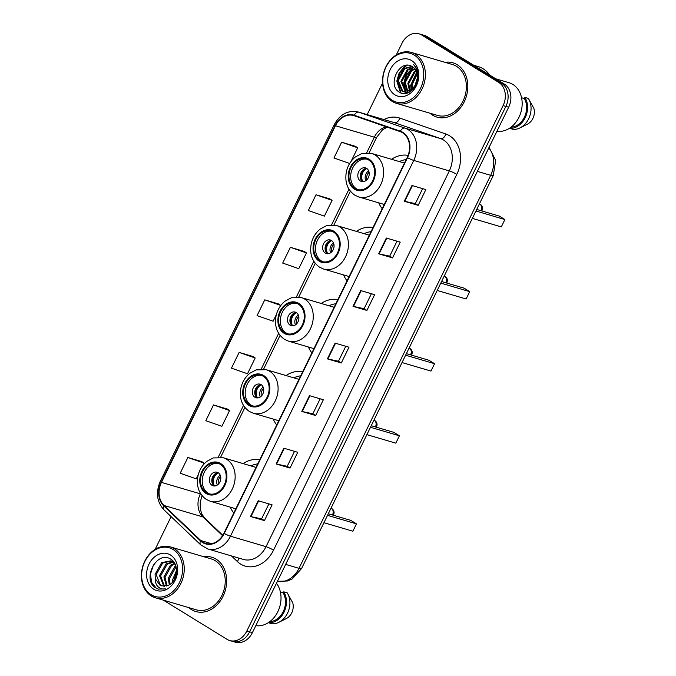 <?xml version="1.0" encoding="UTF-8"?>
<svg xmlns="http://www.w3.org/2000/svg" width="676" height="676" viewBox="0 0 676 676"><rect width="100%" height="100%" fill="white"/><g stroke="black" fill="none" stroke-linecap="round" stroke-linejoin="round"><path stroke-width="1.01" d="M259.787 459.714A31.24 24.657 -73.6 0 0 243.098 463.609M230.288 507.152A31.24 24.657 -73.6 0 0 233.786 513.025M302.738 371.656A31.24 24.657 -73.6 0 0 286.049 375.543M273.239 419.086A31.24 24.657 -73.6 0 0 276.738 424.959M337.89 299.569A31.24 24.657 -73.6 0 0 321.21 303.456M308.4 346.999A31.24 24.657 -73.6 0 0 311.898 352.872M373.051 227.482A31.24 24.657 -73.6 0 0 356.37 231.369M343.552 274.912A31.24 24.657 -73.6 0 0 347.05 280.785M408.101 155.37A31.24 24.657 -73.6 0 0 391.531 159.282M378.712 202.825A31.24 24.657 -73.6 0 0 382.21 208.698M163.33 600.127L227.102 639.361A17.686 13.951 -73.6 0 0 229.798 640.561L235.358 642.2A17.686 13.951 -73.6 0 0 252.393 632.643L508.656 107.222A17.686 13.951 -73.6 0 0 504.296 84.052L427.224 36.639A17.686 13.951 -73.6 0 0 424.528 35.439L421.748 34.62A17.686 13.951 -73.6 0 1 424.443 35.82A17.686 13.951 -73.6 0 0 421.748 34.62L418.968 33.8A17.686 13.951 -73.6 0 0 401.933 43.357L396.297 54.917M229.798 640.561A17.686 13.951 -73.6 0 0 246.833 631.004L503.096 105.591A17.686 13.951 -73.6 0 0 498.744 82.413L501.524 83.233L424.443 35.82L501.524 83.233A17.686 13.951 -73.6 0 1 505.876 106.402A17.686 13.951 -73.6 0 0 501.524 83.233L504.296 84.052M246.833 631.004L249.613 631.823L505.876 106.402L249.613 631.823A17.686 13.951 -73.6 0 1 232.578 641.38A17.686 13.951 -73.6 0 0 249.613 631.823L252.393 632.643M457.255 64.752A28.299 22.325 -73.6 0 0 452.945 62.826A28.299 22.325 -73.6 0 0 444.994 62.327A28.299 22.325 -73.6 0 1 452.945 62.826A28.299 22.325 -73.6 0 1 457.255 64.752A28.299 22.325 -73.6 0 1 465.418 99.102A28.299 22.325 -73.6 0 1 436.966 117.117A28.299 22.325 -73.6 0 0 465.418 99.102A28.299 22.325 -73.6 0 0 457.255 64.752M430.012 113.23A28.299 22.325 -73.6 0 0 432.657 115.19A28.299 22.325 -73.6 0 0 436.966 117.117A28.299 22.325 -73.6 0 1 432.657 115.19A28.299 22.325 -73.6 0 1 430.012 113.23M216.109 559.17A28.299 22.325 -73.6 0 0 211.799 557.244A28.299 22.325 -73.6 0 0 203.848 556.754A28.299 22.325 -73.6 0 1 211.799 557.244A28.299 22.325 -73.6 0 1 216.109 559.17A28.299 22.325 -73.6 0 1 224.271 593.52A28.299 22.325 -73.6 0 1 195.82 611.535A28.299 22.325 -73.6 0 0 224.271 593.52A28.299 22.325 -73.6 0 0 216.109 559.17M188.866 607.648A28.299 22.325 -73.6 0 0 191.511 609.608A28.299 22.325 -73.6 0 0 195.82 611.535A28.299 22.325 -73.6 0 1 191.511 609.608A28.299 22.325 -73.6 0 1 188.866 607.648M402.558 132.749A18.86 14.889 106.4 0 1 407.205 157.466L223.925 533.246A18.86 14.889 106.4 0 1 205.749 543.436A18.86 14.889 106.4 0 1 200.772 540.53L164.006 505.479A18.86 14.889 106.4 0 1 161.463 482.394L335.423 125.736A18.86 14.889 106.4 0 1 353.59 115.545A18.86 14.889 106.4 0 1 354.114 115.706L400.2 131.634A18.86 14.889 106.4 0 1 402.558 132.749M402.761 132.327A19.334 15.261 -73.6 0 0 400.344 131.186L354.258 115.258A19.334 15.261 -73.6 0 0 335.102 125.542L161.141 482.199A19.334 15.261 -73.6 0 0 163.744 505.859L200.51 540.91A19.334 15.261 -73.6 0 0 224.246 533.44L407.527 157.66A19.334 15.261 -73.6 0 0 402.761 132.327M264.417 520.596L261.587 518.855L250.957 516.616A4.715 0.608 -154 0 1 250.526 516.506L264.417 520.596L272.107 504.837L258.207 500.747L250.526 516.506M290.046 468.054L287.215 466.313L276.585 464.074A4.715 0.608 -154 0 1 276.146 463.964L290.046 468.054L297.736 452.295L283.835 448.205L276.146 463.964M320.145 398.806L312.836 413.788L302.206 411.532A4.715 0.608 -154 0 1 301.775 411.422L315.667 415.512L323.356 399.753L309.464 395.663L301.775 411.422M312.844 413.771L315.667 415.512M422.644 188.638L415.334 203.62L404.713 201.364A4.715 0.608 -154 0 1 404.282 201.254L418.174 205.343L425.863 189.584L411.971 185.494L404.282 201.254M415.343 203.603L418.174 205.343M392.553 257.886L389.722 256.145L379.084 253.906A4.715 0.608 -154 0 1 378.653 253.796L392.553 257.886L400.234 242.126L386.342 238.036L378.653 253.796M371.394 293.722L364.085 308.704L353.464 306.448A4.715 0.608 -154 0 1 353.024 306.338L366.924 310.428L374.614 294.668L360.714 290.579L353.024 306.338M364.094 308.687L366.924 310.428M341.295 362.97L338.465 361.229L327.835 358.99A4.715 0.608 -154 0 1 327.404 358.88L341.295 362.97L348.985 347.21L335.093 343.121L327.404 358.88M498.744 82.413L421.663 35A17.686 13.951 -73.6 0 0 418.968 33.8M382.582 83.03L367.178 114.624M171.104 516.633L155.15 549.335M227.381 409.065L213.506 404.941L205.817 420.7L221.88 426.303L229.57 410.535L227.263 408.988M201.752 461.607L187.877 457.483L180.188 473.242L196.251 478.845L198.305 474.637M304.259 251.438L290.384 247.315L282.695 263.074L298.758 268.676L306.448 252.909L304.141 251.362M329.888 198.896L316.013 194.773L308.324 210.532L324.387 216.134L332.068 200.366L329.77 198.82M355.517 146.354L341.634 142.23L333.952 157.99L349.661 163.465M253.01 356.522L239.135 352.399L231.445 368.158L247.5 373.76L255.19 357.993L252.892 356.446M278.63 303.98L264.755 299.857L257.066 315.616L273.129 321.218L276.408 314.492M338.456 361.246L345.766 346.264M389.714 256.162L397.023 241.18M287.207 466.33L294.516 451.348M261.578 518.872L268.887 503.89M280.793 305.51L278.512 303.904M264.755 299.857L280.819 305.451M290.384 247.315L306.448 252.909M316.013 194.773L332.068 200.366M351.114 161.336L357.697 147.824L355.39 146.278M341.634 142.23L357.697 147.824M239.135 352.399L255.19 357.993M213.506 404.941L229.57 410.535M202.682 465.654L203.941 463.077L201.634 461.531M187.877 457.483L203.941 463.077M392.249 100.302A25.35 20.001 -73.6 0 0 420.531 88.319A25.35 20.001 -73.6 0 0 414.287 55.111A25.35 20.001 -73.6 0 0 386.004 67.085A25.35 20.001 -73.6 0 0 392.249 100.302M392.435 101.552A26.525 20.931 -73.6 0 0 396.474 103.36A26.525 20.931 -73.6 0 0 423.142 86.469A26.525 20.931 -73.6 0 0 415.495 54.266A26.525 20.931 -73.6 0 0 411.456 52.458A26.525 20.931 -73.6 0 0 384.788 69.349A26.525 20.931 -73.6 0 0 392.435 101.552M396.474 103.36L437.465 115.419A26.525 20.931 -73.6 0 0 464.133 98.527A26.525 20.931 -73.6 0 0 456.486 66.324A26.525 20.931 -73.6 0 0 452.447 64.524L411.456 52.458M489.737 75.095A31.831 25.122 -73.6 0 0 483.112 68.758A31.831 25.122 -73.6 0 0 478.262 66.594L473.766 65.268M496.945 131.237A25.054 19.773 -73.6 0 0 520.503 113.551A25.054 19.773 -73.6 0 0 512.822 84.407A25.054 19.773 -73.6 0 0 509.003 82.7L495.787 78.813M414.76 86.342L417.498 77.554M404.603 91.987L403.741 91.733L411.997 89.587L415.816 84.306A13.326 10.512 -73.6 0 0 412.537 66.848C399.998 57.823 386.731 84.956 399.034 91.944C406.994 98.121 419.551 86.748 418.148 74.614C417.768 70.355 416.239 67.017 413.56 64.575C418.267 70.465 419.019 77.047 415.816 84.306L417.286 79.717M411.887 89.671L411.329 84.348L417.007 73.185M412.529 89.105L412.199 84.601L417.21 74.03M409.555 91.167L407.856 83.325L414.227 71.614L415.96 70.558M410.112 90.888L408.726 83.579L415.098 71.876L416.247 71.124M408.448 92.688L407.839 92.215M407.459 91.877L404.383 82.303L410.755 70.591L414.684 68.69M408.786 92.536L408.329 92.13M407.966 91.75L405.254 82.556L411.625 70.853L415.013 69.104M405.532 92.029L400.91 81.281L407.282 69.569L413.247 67.338M406.006 92.037L401.781 81.534L408.152 69.831L413.619 67.634L411.954 68.715L406.572 75.07L404.197 83.266L405.735 91.852M403.741 91.733L401.823 90.863L397.437 80.258L403.809 68.546L411.819 66.409M404.172 91.852L402.685 91.116L398.308 80.512L404.679 68.808L412.14 66.594M407.873 92.916L405.946 92.249L406.58 93.313M407.653 92.874L406.403 92.282M411.625 60.57A19.224 15.168 -73.6 0 0 390.179 69.653A19.224 15.168 -73.6 0 0 394.911 94.834A19.224 15.168 -73.6 0 0 416.357 85.759A19.224 15.168 -73.6 0 0 411.625 60.57M510.972 127.215A17.686 13.951 -73.6 0 0 524.551 116.88A17.686 13.951 -73.6 0 0 524.356 98.561L521.568 97.741M510.059 127.874L509.814 128.372L513.295 129.395A18.86 14.889 -73.6 0 0 519.996 127.891L527.466 124.147A11.788 9.303 -73.6 0 0 533.871 108.371L528.573 98.747A18.86 14.889 -73.6 0 0 528.387 98.434L524.914 97.412L524.356 98.561M519.996 127.891A18.86 14.889 -73.6 0 0 528.573 98.747M509.814 128.372A18.86 14.889 -73.6 0 0 525.193 117.709A18.86 14.889 -73.6 0 0 524.914 97.412M401.054 93.001L397.251 81.221L399.617 73.025L405.008 66.671L407.256 65.285M411.414 90.052L411.143 85.311L416.822 72.577M400.538 92.789L396.812 81.095L399.186 72.89L404.569 66.544L406.496 65.327M406.284 93.381L405.549 92.198M405.127 91.361L403.758 83.14L406.132 74.935L412.749 67.769M411.059 90.305L410.712 85.184L416.678 72.163M368.69 160.001A15.92 12.557 -73.6 0 0 366.265 158.919A15.92 12.557 -73.6 0 0 350.269 169.051A15.92 12.557 -73.6 0 0 354.858 188.367A15.92 12.557 -73.6 0 0 357.283 189.449A15.92 12.557 -73.6 0 0 373.279 179.317A15.92 12.557 -73.6 0 0 368.69 160.001M367.127 159.206A15.92 12.557 -73.6 0 0 351.807 170.099A15.92 12.557 -73.6 0 0 356.59 188.883A15.92 12.557 -73.6 0 0 358.162 189.669M406.158 159.604A27.885 22.004 -73.6 0 0 399.347 161.581M472.355 218.382L501.296 226.891L504.879 219.539L475.946 211.022M504.879 219.539L499.26 216.083L476.715 209.442M366.586 168.392A7.073 5.585 -73.6 0 0 365.505 167.91A7.073 5.585 -73.6 0 0 358.398 172.414A7.073 5.585 -73.6 0 0 360.435 180.999A7.073 5.585 -73.6 0 0 361.516 181.481A7.073 5.585 -73.6 0 0 368.623 176.977A7.073 5.585 -73.6 0 0 366.586 168.392M366.671 168.442A7.073 5.585 -73.6 0 0 360.587 173.833A7.073 5.585 -73.6 0 0 362.784 181.658M361.018 179.689A9.43 7.444 106.4 0 1 364.127 169.144M362.944 181.658A8.256 6.515 106.4 0 1 366.806 168.535M151.103 594.719A25.35 20.001 -73.6 0 0 179.385 582.746A25.35 20.001 -73.6 0 0 173.141 549.529A25.35 20.001 -73.6 0 0 144.867 561.502A25.35 20.001 -73.6 0 0 151.103 594.719M151.289 595.97A26.525 20.931 -73.6 0 0 155.328 597.778A26.525 20.931 -73.6 0 0 181.996 580.887A26.525 20.931 -73.6 0 0 174.349 548.684A26.525 20.931 -73.6 0 0 170.31 546.884A26.525 20.931 -73.6 0 0 143.642 563.767A26.525 20.931 -73.6 0 0 151.289 595.97M155.328 597.778L196.319 609.837A26.525 20.931 -73.6 0 0 222.987 592.953A26.525 20.931 -73.6 0 0 215.34 560.75A26.525 20.931 -73.6 0 0 211.301 558.942L170.31 546.884M255.798 625.655A25.054 19.773 -73.6 0 0 277.844 611.653A25.054 19.773 -73.6 0 0 276.476 583.253M172.71 581.935L172.726 579.518L176.563 570.358M173.791 580.481L176.537 572.192M169.287 584.825L168.316 578.217L174.847 566.556L175.794 565.939M170.073 584.334L169.422 578.538L176.047 566.809M166.423 585.991L163.905 576.915L170.436 565.254L174.645 563.311M167.107 585.796L165.012 577.245L171.535 565.584L174.94 563.86M163.862 586.261L159.494 575.622L166.026 563.961L173.048 561.739M164.479 586.269L160.601 575.944L167.124 564.283L173.555 562.06M155.345 578.732L159.806 585.027L161.834 585.931L168.662 585.146C177.703 581.343 179.385 564.249 171.129 559.441C157.271 549.343 141.96 578.715 154.99 587.486L158.302 589.117L165.392 588.872C162.426 589.43 159.882 588.627 157.77 586.455C156.021 584.588 155.21 582.011 155.345 578.732L155.083 574.321L161.615 562.66L170.927 560.827L174.104 562.457M162.063 585.991L160.415 585.205L156.19 574.651L162.713 562.981L171.476 561.004M170.479 554.996A19.224 15.168 -73.6 0 0 149.033 564.071A19.224 15.168 -73.6 0 0 153.765 589.252A19.224 15.168 -73.6 0 0 175.211 580.177A19.224 15.168 -73.6 0 0 170.479 554.996M269.825 621.633A17.686 13.951 -73.6 0 0 283.405 611.298A17.686 13.951 -73.6 0 0 283.21 592.979L280.422 592.159M268.913 622.292L268.676 622.79L272.149 623.813A18.86 14.889 -73.6 0 0 278.858 622.309L286.32 618.574A11.788 9.303 -73.6 0 0 292.725 602.789L287.435 593.165A18.86 14.889 -73.6 0 0 287.241 592.86L283.768 591.838L283.21 592.979M278.858 622.309A18.86 14.889 -73.6 0 0 287.435 593.165M268.676 622.79A18.86 14.889 -73.6 0 0 284.047 612.126A18.86 14.889 -73.6 0 0 283.768 591.838M158.514 589.176L156.173 588.086L151.635 582.475L150.435 574.254L153.435 564.866M333.538 232.088A15.92 12.557 -73.6 0 0 331.105 231.006A15.92 12.557 -73.6 0 0 315.109 241.138A15.92 12.557 -73.6 0 0 319.697 260.454A15.92 12.557 -73.6 0 0 322.122 261.544A15.92 12.557 -73.6 0 0 338.127 251.404A15.92 12.557 -73.6 0 0 333.538 232.088M331.967 231.302A15.92 12.557 -73.6 0 0 316.647 242.185A15.92 12.557 -73.6 0 0 321.43 260.97A15.92 12.557 -73.6 0 0 323.001 261.756M370.997 231.691A27.885 22.004 -73.6 0 0 364.187 233.668M437.195 290.469L466.136 298.978L469.727 291.626L440.786 283.109M469.727 291.626L464.099 288.17L441.555 281.529M331.426 240.479A7.073 5.585 -73.6 0 0 330.353 239.997A7.073 5.585 -73.6 0 0 323.238 244.501A7.073 5.585 -73.6 0 0 325.274 253.086A7.073 5.585 -73.6 0 0 326.356 253.568A7.073 5.585 -73.6 0 0 333.471 249.064A7.073 5.585 -73.6 0 0 331.426 240.479M331.51 240.529A7.073 5.585 -73.6 0 0 325.426 245.92A7.073 5.585 -73.6 0 0 327.623 253.754M325.866 251.785A9.43 7.444 106.4 0 1 328.967 241.231M327.792 253.745A8.256 6.515 106.4 0 1 331.654 240.622M298.378 304.175A15.92 12.557 -73.6 0 0 295.953 303.093A15.92 12.557 -73.6 0 0 279.949 313.225A15.92 12.557 -73.6 0 0 284.537 332.55A15.92 12.557 -73.6 0 0 286.962 333.631A15.92 12.557 -73.6 0 0 302.966 323.491A15.92 12.557 -73.6 0 0 298.378 304.175M296.806 303.389A15.92 12.557 -73.6 0 0 281.486 314.272A15.92 12.557 -73.6 0 0 286.278 333.057A15.92 12.557 -73.6 0 0 287.841 333.843M335.837 303.777A27.885 22.004 -73.6 0 0 329.026 305.755M402.034 362.556L430.975 371.073L434.567 363.713L405.625 355.196M434.567 363.713L428.947 360.257L406.394 353.624M296.265 312.565A7.073 5.585 -73.6 0 0 295.192 312.084A7.073 5.585 -73.6 0 0 288.077 316.588A7.073 5.585 -73.6 0 0 290.114 325.173A7.073 5.585 -73.6 0 0 291.195 325.655A7.073 5.585 -73.6 0 0 298.31 321.151A7.073 5.585 -73.6 0 0 296.265 312.565M296.35 312.616A7.073 5.585 -73.6 0 0 290.266 318.007A7.073 5.585 -73.6 0 0 292.463 325.84M290.705 323.872A9.43 7.444 106.4 0 1 293.806 313.318M292.632 325.832A8.256 6.515 106.4 0 1 296.494 312.709M263.217 376.262A15.92 12.557 -73.6 0 0 260.792 375.18A15.92 12.557 -73.6 0 0 244.788 385.312A15.92 12.557 -73.6 0 0 249.376 404.637A15.92 12.557 -73.6 0 0 251.802 405.718A15.92 12.557 -73.6 0 0 267.806 395.578A15.92 12.557 -73.6 0 0 263.217 376.262M261.646 375.476A15.92 12.557 -73.6 0 0 246.326 386.359A15.92 12.557 -73.6 0 0 251.117 405.144A15.92 12.557 -73.6 0 0 252.68 405.93M300.676 375.864A27.885 22.004 -73.6 0 0 293.866 377.842M366.874 434.643L395.815 443.16L399.406 435.8L370.465 427.283M399.406 435.8L393.787 432.344L371.234 425.711M261.105 384.652A7.073 5.585 -73.6 0 0 260.032 384.171A7.073 5.585 -73.6 0 0 252.917 388.675A7.073 5.585 -73.6 0 0 254.962 397.26A7.073 5.585 -73.6 0 0 256.035 397.741A7.073 5.585 -73.6 0 0 263.15 393.238A7.073 5.585 -73.6 0 0 261.105 384.652M261.198 384.703A7.073 5.585 -73.6 0 0 255.114 390.094A7.073 5.585 -73.6 0 0 257.303 397.927M255.545 395.959A9.43 7.444 106.4 0 1 258.646 385.404M257.471 397.919A8.256 6.515 106.4 0 1 261.333 384.796M220.266 464.319A15.92 12.557 -73.6 0 0 217.841 463.237A15.92 12.557 -73.6 0 0 201.837 473.369A15.92 12.557 -73.6 0 0 206.425 492.694A15.92 12.557 -73.6 0 0 208.85 493.776A15.92 12.557 -73.6 0 0 224.855 483.644A15.92 12.557 -73.6 0 0 220.266 464.319M218.694 463.533A15.92 12.557 -73.6 0 0 203.375 474.417A15.92 12.557 -73.6 0 0 208.166 493.201A15.92 12.557 -73.6 0 0 209.729 493.995M257.733 463.93A27.885 22.004 -73.6 0 0 250.914 465.908M323.931 522.7L352.864 531.218L356.455 523.858L327.514 515.349M356.455 523.858L350.836 520.402L328.282 513.768M218.162 472.71A7.073 5.585 -73.6 0 0 217.08 472.228A7.073 5.585 -73.6 0 0 209.966 476.732A7.073 5.585 -73.6 0 0 212.011 485.326A7.073 5.585 -73.6 0 0 213.084 485.807A7.073 5.585 -73.6 0 0 220.199 481.304A7.073 5.585 -73.6 0 0 218.162 472.71M218.247 472.769A7.073 5.585 -73.6 0 0 212.163 478.16A7.073 5.585 -73.6 0 0 214.351 485.985M212.594 484.016A9.43 7.444 106.4 0 1 215.695 473.47M214.52 485.985A8.256 6.515 106.4 0 1 218.382 472.862M285.669 564.409L298.995 568.33A11.788 1.521 26 0 0 301.564 568.567L292.125 578.96L287.562 580.971L277.397 581.368A23.575 18.607 -73.6 0 0 298.995 568.33L490.675 175.321A23.575 18.607 -73.6 0 0 488.824 147.875M477.357 171.4L490.675 175.321A11.788 1.521 26 0 0 493.243 175.549L301.564 568.567M427.224 36.639L421.663 35M508.656 107.222L503.096 105.591M383.917 119.551A29.474 23.254 106.4 0 1 399.778 118.097L445.873 134.017A29.474 23.254 106.4 0 1 456.807 174.383L273.526 550.163A5.898 0.76 26 0 0 266.04 546.673L449.32 170.893A23.575 18.607 -73.6 0 0 443.515 139.991A23.575 18.607 -73.6 0 0 440.566 138.597L394.48 122.677A23.575 18.607 -73.6 0 0 393.829 122.466L358.255 111.996A23.575 18.607 106.4 0 1 358.905 112.208A5.898 3.617 109.1 0 0 354.258 115.258M273.526 550.163A29.474 23.254 106.4 0 1 240.648 564.088A29.474 23.254 106.4 0 1 237.352 561.545L231.454 555.917M243.326 559.415A23.575 18.607 -73.6 0 0 266.04 546.673L230.465 536.203A23.575 18.607 106.4 0 1 207.752 548.946L243.326 559.415M399.778 118.097A5.898 3.617 -70.9 0 1 394.48 122.677L358.905 112.208L405 128.127A23.575 18.607 106.4 0 1 407.941 129.53A23.575 18.607 106.4 0 1 413.746 160.423A5.898 0.76 -154 0 1 407.527 157.66M400.344 131.186A5.898 3.617 109.1 0 1 405 128.127L440.566 138.597A5.898 3.617 -70.9 0 0 445.873 134.017M358.255 111.996C348.089 109.918 340.087 114.126 334.257 124.629A5.898 0.76 26 0 0 335.102 125.542M161.141 482.199A5.898 0.76 -154 0 1 160.305 481.287C155.607 492.365 156.807 501.862 163.913 509.78L200.679 544.831L207.752 548.946M163.744 505.859A5.898 3.355 133.6 0 0 163.913 509.78M200.51 540.91A5.898 3.355 133.6 0 0 200.679 544.831M224.246 533.44A5.898 0.76 26 0 0 230.465 536.203L413.746 160.423L449.32 170.893A5.898 0.76 26 0 1 456.807 174.383M238.62 558.03A5.898 3.355 -46.4 0 1 237.352 561.545M161.463 482.394L200.375 493.843A18.86 14.889 -73.6 0 0 202.91 516.929L222.556 535.662M164.006 505.479L202.91 516.929A10.613 6.042 -46.4 0 1 204.439 517.791L222.793 535.291M200.772 540.53L211.512 543.69M386.3 126.834A18.86 14.889 -73.6 0 0 374.327 137.186L366.73 152.768M335.423 125.736L374.327 137.186A10.613 1.369 26 0 0 376.633 137.389L369.079 152.894M348.96 189.204L331.57 224.855M313.799 261.291L296.409 296.941M278.639 333.378L261.249 369.028M243.478 405.465L218.297 457.094M200.527 493.522L200.375 493.843A10.613 1.369 26 0 0 200.806 493.962M327.835 358.99L335.516 343.247M353.464 306.448L361.145 290.705M379.084 253.906L386.773 238.163M404.713 201.364L412.394 185.621M302.206 411.532L309.887 395.79M276.585 464.074L284.266 448.332M250.957 516.616L258.638 500.874M354.469 189.162A16.799 13.258 -73.6 0 0 373.22 181.219A16.799 13.258 -73.6 0 0 369.079 159.206A16.799 13.258 -73.6 0 0 350.337 167.149A16.799 13.258 -73.6 0 0 354.469 189.162M375.112 154.981A22.697 17.906 106.4 0 1 381.661 182.528A22.697 17.906 106.4 0 1 358.838 196.978L354.858 195.203C347.43 189.939 344.608 182.14 346.365 171.814C347.751 165.645 350.768 160.685 355.399 156.95L361.668 153.604L371.656 153.435A22.697 17.906 106.4 0 1 375.112 154.981M481.743 210.92A4.715 4.715 0 0 0 479.419 203.899A4.715 3.718 106.4 0 1 479.85 204.127A4.715 3.718 106.4 0 1 481.016 210.304A4.715 3.718 106.4 0 1 480.83 210.659M365.775 180.686A6.844 5.4 106.4 0 1 368.657 170.884M366.84 179.791A6.481 5.121 106.4 0 1 369.071 172.219M319.309 261.249A16.799 13.258 -73.6 0 0 338.059 253.306A16.799 13.258 -73.6 0 0 333.919 231.293A16.799 13.258 -73.6 0 0 315.177 239.236A16.799 13.258 -73.6 0 0 319.309 261.249M339.952 227.068A22.697 17.906 106.4 0 1 346.501 254.615A22.697 17.906 106.4 0 1 323.686 269.065L319.697 267.29C312.278 262.026 309.447 254.227 311.205 243.901C312.591 237.732 315.608 232.781 320.238 229.037L326.508 225.691L336.496 225.522A22.697 17.906 106.4 0 1 339.952 227.068M446.582 283.007A4.715 4.715 0 0 0 444.259 275.985A4.715 3.718 106.4 0 1 444.69 276.214A4.715 3.718 106.4 0 1 445.856 282.391A4.715 3.718 106.4 0 1 445.67 282.745M330.615 252.773A6.844 5.4 106.4 0 1 333.496 242.971M331.679 251.878A6.481 5.121 106.4 0 1 333.91 244.306M284.148 333.336A16.799 13.258 -73.6 0 0 302.899 325.401A16.799 13.258 -73.6 0 0 298.758 303.389A16.799 13.258 -73.6 0 0 280.016 311.323A16.799 13.258 -73.6 0 0 284.148 333.336M304.791 299.155A22.697 17.906 106.4 0 1 311.34 326.702A22.697 17.906 106.4 0 1 288.525 341.152L284.537 339.377C277.118 334.113 274.287 326.314 276.045 315.988C277.439 309.819 280.447 304.868 285.078 301.124L291.348 297.778L301.335 297.609A22.697 17.906 106.4 0 1 304.791 299.155M409.098 348.081A4.715 3.718 106.4 0 1 409.529 348.301A4.715 3.718 106.4 0 1 410.695 354.477A4.715 3.718 106.4 0 1 410.509 354.832M295.454 324.86A6.844 5.4 106.4 0 1 298.336 315.058M296.519 323.965A6.481 5.121 106.4 0 1 298.75 316.393M248.996 405.423A16.799 13.258 -73.6 0 0 267.738 397.488A16.799 13.258 -73.6 0 0 263.598 375.476A16.799 13.258 -73.6 0 0 244.856 383.41A16.799 13.258 -73.6 0 0 248.996 405.423M269.639 371.242A22.697 17.906 106.4 0 1 276.18 398.789A22.697 17.906 106.4 0 1 253.365 413.239L249.376 411.464C241.957 406.2 239.127 398.401 240.884 388.083C242.278 381.906 245.287 376.954 249.917 373.211L256.187 369.865L266.175 369.696A22.697 17.906 106.4 0 1 269.639 371.242M376.262 427.19A4.715 4.715 0 0 0 373.938 420.159A4.715 3.718 106.4 0 1 374.369 420.387A4.715 3.718 106.4 0 1 375.535 426.564A4.715 3.718 106.4 0 1 375.349 426.919M260.294 396.947A6.844 5.4 106.4 0 1 263.184 387.145M261.358 396.051A6.481 5.121 106.4 0 1 263.589 388.48M206.045 493.48A16.799 13.258 -73.6 0 0 224.787 485.545A16.799 13.258 -73.6 0 0 220.646 463.533A16.799 13.258 -73.6 0 0 201.904 471.468A16.799 13.258 -73.6 0 0 206.045 493.48M226.688 459.3A22.697 17.906 106.4 0 1 233.228 486.855A22.697 17.906 106.4 0 1 210.413 501.305L206.425 499.522C199.006 494.257 196.175 486.466 197.933 476.141C199.327 469.964 202.335 465.012 206.966 461.277L213.236 457.931L223.224 457.753A22.697 17.906 106.4 0 1 226.688 459.3M333.31 515.247A4.715 4.715 0 0 0 330.986 508.225A4.715 3.718 106.4 0 1 331.426 508.445A4.715 3.718 106.4 0 1 332.584 514.63A4.715 3.718 106.4 0 1 332.398 514.977M217.342 485.013A6.844 5.4 106.4 0 1 220.232 475.211M218.416 484.117A6.481 5.121 106.4 0 1 220.638 476.538M489.094 147.326L495.702 160.508L493.243 175.549M334.257 124.629L160.305 481.287M387.247 127.156L382.531 129.784L376.633 137.389M350.379 191.232L333.919 224.981M315.219 263.319L298.758 297.068M280.058 335.406L263.598 369.155M244.898 407.493L220.646 457.221M201.989 495.601L200.206 502.412L200.273 508.91L201.761 513.963L204.439 517.791M407.831 92.933L407.214 92.756M384.281 204.465L358.838 196.978M404.459 163.085L371.656 153.435M349.12 276.552L323.686 269.065M369.299 235.172L336.496 225.522M313.96 348.639L288.525 341.152M334.138 307.267L301.335 297.609M411.422 355.103A4.715 4.715 0 0 0 409.098 348.072M278.799 420.725L253.365 413.239M298.978 379.354L266.175 369.696M235.848 508.791L210.413 501.305M256.035 467.412L223.224 457.753"/></g></svg>
